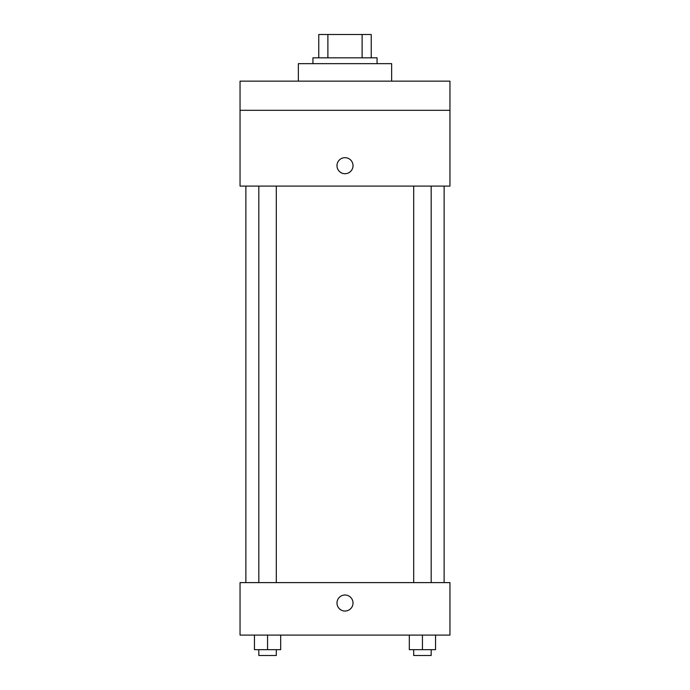 <?xml version="1.0" encoding="UTF-8"?>
<svg xmlns="http://www.w3.org/2000/svg" width="690" height="690" viewBox="0 0 690 690"><rect width="100%" height="100%" fill="white"/><g stroke="black" fill="none" stroke-linecap="round" stroke-linejoin="round"><path stroke-width="1.03" d="M327.888 57.822L327.888 34.5L318.763 34.5L318.763 57.822L318.763 34.5M327.888 34.5L371.237 34.5L371.237 57.822M362.112 57.822L362.112 34.5M312.932 63.653L312.932 57.822L377.068 57.822L377.068 63.653M391.644 81.144L391.644 63.653L298.356 63.653L298.356 81.144M240.042 81.144L449.958 81.144L449.958 110.305L240.042 110.305L240.042 81.144M449.958 110.305L449.958 186.102L240.042 186.102L240.042 110.305M345 173.716A8.021 8.021 0 0 1 338.057 161.684A8.021 8.021 0 0 1 351.943 161.684A8.021 8.021 0 0 1 345 173.716M240.042 582.61L449.958 582.61L449.958 635.093L240.042 635.093L240.042 582.61M345 611.038A8.021 8.021 0 0 1 338.057 599.015A8.021 8.021 0 0 1 351.943 599.015A8.021 8.021 0 0 1 345 611.038M409.317 635.093L409.317 649.67L435.554 649.67L435.554 635.093L435.554 649.67M422.435 649.67L422.435 635.093M431.181 649.67L431.181 655.5L413.69 655.5L413.69 649.67M254.446 635.093L254.446 649.67L280.683 649.67L280.683 635.093L280.683 649.67M267.565 649.67L267.565 635.093M276.311 649.67L276.311 655.5L258.819 655.5L258.819 649.67M444.127 582.61L444.127 186.102M245.873 582.61L245.873 186.102M413.69 186.102L413.69 582.61M431.181 186.102L431.181 582.61M276.311 582.61L276.311 186.102M258.819 582.61L258.819 186.102"/></g></svg>
